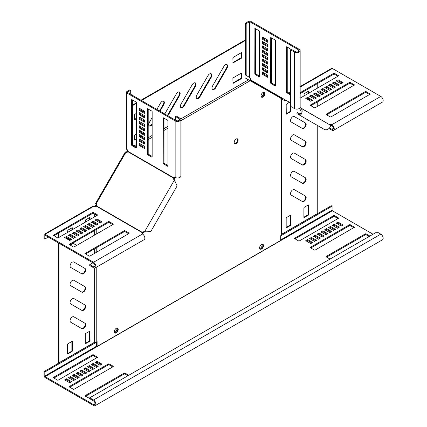 <?xml version="1.0" encoding="UTF-8"?>
<svg xmlns="http://www.w3.org/2000/svg" width="427" height="427" viewBox="0 0 427 427"><rect width="100%" height="100%" fill="white"/><g stroke="black" fill="none" stroke-linecap="round" stroke-linejoin="round"><path stroke-width="0.64" d="M72.28 316.967A3.133 1.809 120 0 0 70.236 319.727A3.133 1.809 120 0 0 70.717 322.236L81.904 328.694A3.133 1.809 120 0 0 85.037 326.89A3.133 1.809 120 0 0 85.037 323.271L73.85 316.813A3.133 1.809 120 0 0 72.28 316.967M72.28 280.438A3.133 1.809 120 0 0 70.236 283.197A3.133 1.809 120 0 0 70.717 285.706L81.904 292.164A3.133 1.809 120 0 0 85.037 290.355A3.133 1.809 120 0 0 85.037 286.736L73.85 280.277A3.133 1.809 120 0 0 72.28 280.438M72.28 262.167A3.133 1.809 120 0 0 70.236 264.927A3.133 1.809 120 0 0 70.717 267.441L81.904 273.899A3.133 1.809 120 0 0 85.037 272.09A3.133 1.809 120 0 0 85.037 268.471L73.85 262.013A3.133 1.809 120 0 0 72.28 262.167M76.732 245.408L73.85 243.748A3.133 1.809 120 0 0 72.28 243.902A3.133 1.809 120 0 0 70.765 245.472M72.28 298.703A3.133 1.809 120 0 0 70.236 301.462A3.133 1.809 120 0 0 70.717 303.971L81.904 310.429A3.133 1.809 120 0 0 85.037 308.62A3.133 1.809 120 0 0 85.037 305.006L73.85 298.548A3.133 1.809 120 0 0 72.28 298.703M292.773 189.802A3.133 1.809 120 0 0 290.728 192.561A3.133 1.809 120 0 0 291.209 195.07L302.396 201.528A3.133 1.809 120 0 0 305.524 199.719A3.133 1.809 120 0 0 305.524 196.1L294.342 189.641A3.133 1.809 120 0 0 292.773 189.802M292.773 171.531A3.133 1.809 120 0 0 290.728 174.291A3.133 1.809 120 0 0 291.209 176.805L302.396 183.263A3.133 1.809 120 0 0 305.524 181.454A3.133 1.809 120 0 0 305.524 177.835L294.342 171.376A3.133 1.809 120 0 0 292.773 171.531M292.773 135.001A3.133 1.809 120 0 0 290.728 137.761A3.133 1.809 120 0 0 291.209 140.269L302.396 146.728A3.133 1.809 120 0 0 305.524 144.918A3.133 1.809 120 0 0 305.524 141.305L294.342 134.847A3.133 1.809 120 0 0 292.773 135.001M292.773 116.731A3.133 1.809 120 0 0 290.728 119.491A3.133 1.809 120 0 0 291.209 122.005L302.396 128.463A3.133 1.809 120 0 0 305.524 126.654A3.133 1.809 120 0 0 305.524 123.035L294.342 116.576A3.133 1.809 120 0 0 292.773 116.731M292.773 153.266A3.133 1.809 120 0 0 290.728 156.026A3.133 1.809 120 0 0 291.209 158.534L302.396 164.993A3.133 1.809 120 0 0 305.524 163.183A3.133 1.809 120 0 0 305.524 159.57L294.342 153.112A3.133 1.809 120 0 0 292.773 153.266M225.408 64.792A3.133 1.809 120 0 0 223.844 66.447L212.657 85.822A3.133 1.809 120 0 0 212.657 89.435A3.133 1.809 120 0 0 215.79 87.631L226.977 68.256A3.133 1.809 120 0 0 226.977 64.637A3.133 1.809 120 0 0 225.408 64.792M209.588 73.924A3.133 1.809 120 0 0 208.024 75.579L196.836 94.954A3.133 1.809 120 0 0 196.836 98.568A3.133 1.809 120 0 0 199.969 96.764L211.157 77.388A3.133 1.809 120 0 0 211.157 73.77A3.133 1.809 120 0 0 209.588 73.924M193.773 83.057A3.133 1.809 120 0 0 192.203 84.711L181.016 104.087A3.133 1.809 120 0 0 181.016 107.705A3.133 1.809 120 0 0 184.149 105.896L195.336 86.521A3.133 1.809 120 0 0 195.336 82.902A3.133 1.809 120 0 0 193.773 83.057M159.981 111.228L163.696 104.786A3.133 1.809 120 0 0 163.696 101.172A3.133 1.809 120 0 0 162.132 101.327A3.133 1.809 120 0 0 160.568 102.976L156.848 109.419M167.822 115.76A3.133 1.809 120 0 0 168.329 115.028L179.516 95.653A3.133 1.809 120 0 0 179.516 92.035A3.133 1.809 120 0 0 177.952 92.195A3.133 1.809 120 0 0 176.383 93.844L165.201 113.219A3.133 1.809 120 0 0 164.822 114.025M261.57 244.457A2.775 1.601 -60 0 1 262.957 244.319A2.775 1.601 -60 0 1 263.379 246.544A2.775 1.601 -60 0 1 261.57 248.989A2.775 1.601 -60 0 1 260.182 249.122A2.775 1.601 -60 0 1 259.755 246.902A2.775 1.601 -60 0 1 261.57 244.457M262.701 244.217A2.775 1.601 -60 0 1 262.835 246.486A2.775 1.601 -60 0 1 261.094 248.711A2.775 1.601 -60 0 1 259.963 248.952M262.989 92.526A2.775 1.601 -60 0 1 264.377 92.387A2.775 1.601 -60 0 1 264.799 94.613A2.775 1.601 -60 0 1 262.989 97.057A2.775 1.601 -60 0 1 261.602 97.196A2.775 1.601 -60 0 1 261.175 94.97A2.775 1.601 -60 0 1 262.989 92.526M264.116 92.285A2.775 1.601 -60 0 1 264.254 94.554A2.775 1.601 -60 0 1 262.514 96.78A2.775 1.601 -60 0 1 261.383 97.02A2.775 1.601 120 0 0 263.902 95.317A2.775 1.601 120 0 0 264.116 92.285M236.142 139.026A2.775 1.601 -60 0 1 237.529 138.887A2.775 1.601 -60 0 1 237.956 141.113A2.775 1.601 -60 0 1 236.142 143.557A2.775 1.601 -60 0 1 234.754 143.691A2.775 1.601 -60 0 1 234.327 141.47A2.775 1.601 -60 0 1 236.142 139.026M237.273 138.786A2.775 1.601 -60 0 1 237.407 141.054A2.775 1.601 -60 0 1 235.667 143.28A2.775 1.601 -60 0 1 234.54 143.52M116.256 332.884A2.775 1.601 120 0 0 118.065 330.439A2.775 1.601 120 0 0 117.644 328.214A2.775 1.601 120 0 0 116.256 328.352A2.775 1.601 120 0 0 114.441 330.797A2.775 1.601 120 0 0 114.868 333.023A2.775 1.601 120 0 0 116.256 332.884M114.649 332.846A2.775 1.601 120 0 0 115.781 332.612A2.775 1.601 120 0 0 117.521 330.381A2.775 1.601 120 0 0 117.382 328.112M126.451 152.396L126.696 151.975L127.161 152.268M96.699 205.024L96.23 205.665L95.579 206.011L95.579 205.627L96.214 204.773L96.689 205.045M180.733 118.968L248.551 79.812L281.596 98.642L281.596 235.16L280.71 235.672L280.71 240.422L97.116 346.42L97.116 341.669L96.23 342.182L96.23 267.329M96.23 252.421L96.23 247.852M96.23 234.151L96.23 229.587M96.23 225.098L96.23 223.823M96.23 220.716L96.23 220.268M96.23 215.886L96.23 215.053M96.23 206.23L96.23 205.665M250.35 80.602L180.877 120.708M167.966 128.164L164.011 130.448M152.151 137.297L148.196 139.581M144.31 141.823L143.2 142.463M140.515 144.011L140.125 144.235M136.33 146.429L135.61 146.845M127.967 151.259L127.171 152.247M127.545 150.261L127.476 151.542M134.025 145.933L136.33 144.604M141.62 141.545L142.73 140.91M148.196 137.75L152.151 135.471M164.011 128.618L167.966 126.339M127.214 149.541L126.696 151.975M127.235 150.283L127.572 150.085M127.118 150.998L127.454 150.806M97.116 346.42L96.641 346.148L96.641 341.942M96.459 204.346L96.214 204.773M248.247 79.684L244.911 77.757L244.911 40.746L141.406 100.505M136.33 103.435L132.375 105.72M136.33 113.299L134.494 114.724L134.494 119.549L134.809 119.731L136.33 118.855M142.196 109.915L141.086 110.55M143.355 111.858L143.355 110.582M142.1 115.52L143.173 114.863M136.33 133.758L134.494 135.183L134.494 140.008L134.809 140.189L136.33 139.309M140.931 131.1L140.125 131.564M143.355 133.779L143.355 132.503M140.835 136.709L141.94 136.069M241.746 73.263L241.431 73.076L233.206 77.826L232.891 78.376L232.982 83.404L241.431 78.632L241.746 78.082L241.746 73.263L241.431 73.076M241.746 52.804L241.431 52.617L233.206 57.367L232.891 57.917L232.982 62.945L241.431 58.173L241.746 57.624L241.746 52.804L241.431 52.617M152.151 117.558L149.381 122.352A3.133 1.809 120 0 0 149.381 125.97A3.133 1.809 120 0 0 152.151 124.711M244.911 40.746L244.436 40.474L140.931 100.233M136.33 102.886L132.375 105.17M134.494 119.363L136.33 118.306M141.625 115.247L142.703 114.591M142.88 111.586L142.88 110.305M134.494 139.821L136.33 138.764M140.36 136.437L141.465 135.797M142.88 133.507L142.88 132.226M232.891 83.014L240.956 78.355L241.276 77.81L241.276 73.166M232.891 62.555L240.956 57.896L241.276 57.351L241.276 52.708M212.438 89.27A3.133 1.809 120 0 0 215.315 87.354L226.502 67.978A3.133 1.809 120 0 0 226.721 64.53M196.617 98.402A3.133 1.809 120 0 0 199.494 96.486L210.682 77.111A3.133 1.809 120 0 0 210.901 73.663M180.797 107.535A3.133 1.809 120 0 0 183.674 105.618L194.861 86.249A3.133 1.809 120 0 0 195.08 82.801M149.162 125.8A3.133 1.809 120 0 0 152.039 123.889L152.151 123.697M159.506 110.956L163.226 104.514A3.133 1.809 120 0 0 163.445 101.066M167.352 115.487A3.133 1.809 120 0 0 167.859 114.756L179.041 95.381A3.133 1.809 120 0 0 179.26 91.933M58.52 242.968L58.52 362.491L58.995 362.763L94.645 342.182L96.23 342.182M95.579 206.011L95.157 206.358M94.645 342.182L94.645 268.071M94.645 253.334L94.645 248.765M94.645 235.063L94.645 230.5M94.645 224.186L94.645 222.91M94.645 216.799L94.645 214.14M95.018 206.471L95.018 206.086L94.367 206.438M95.579 205.627L95.018 206.086M58.52 237.658L58.52 233.089M87.204 228.658L88.309 228.018M89.59 225.653L89.59 224.372M89.59 219.718L89.59 217.599M85.256 343.404L89.275 341.082L89.59 340.532L89.59 331.219M67.535 353.631L71.555 351.309L71.869 350.764L71.869 341.445M68.219 239.616L69.329 238.981M71.837 237.327L71.869 236.062M71.869 229.95L71.869 227.831M81.434 328.422A3.133 1.809 120 0 0 84.562 326.612A3.133 1.809 120 0 0 84.562 322.999L85.037 323.271L84.562 322.999M81.434 291.892A3.133 1.809 120 0 0 84.562 290.077A3.133 1.809 120 0 0 84.562 286.464L85.037 286.736L84.562 286.464M81.434 273.627A3.133 1.809 120 0 0 84.562 271.812A3.133 1.809 120 0 0 84.562 268.199L85.037 268.471L84.562 268.199M81.434 310.157A3.133 1.809 120 0 0 84.562 308.342A3.133 1.809 120 0 0 84.562 304.729L85.037 305.006L84.562 304.729M58.995 362.763L58.995 243.241M58.995 237.38L58.995 232.816M90.065 219.446L90.065 217.69L89.75 217.508L85.571 219.921L85.256 222.221M90.065 225.926L90.065 224.65M87.679 228.931L88.784 228.296M85.256 226.604L85.256 227.532M89.75 341.354L90.065 340.81L89.969 331.106L85.571 333.54L85.256 334.085L85.347 343.788L89.75 341.354L89.275 341.082M72.03 351.586L72.344 351.037L72.254 341.333L67.856 343.767L67.535 344.317L67.631 354.02L72.03 351.586L71.555 351.309M72.344 229.673L72.254 227.714L67.856 230.148L67.535 232.448M72.312 237.599L72.344 236.339M68.694 239.894L69.804 239.253M67.535 237.946L67.535 239.221M281.596 98.642L280.806 98.359M285.748 100.697L285.193 101.018L281.596 98.888M317.25 125.341L317.25 213.665L281.596 234.247M317.25 106.547L317.25 101.984M317.25 96.267L317.25 94.986M317.25 88.282L317.25 83.713M284.718 100.74L285.273 100.425M308.39 215.123L308.705 214.578L308.705 205.077L308.39 204.896L304.211 207.308L303.896 207.853L303.896 217.354L304.211 217.535L308.39 215.123L307.915 214.85L308.23 214.301L308.23 204.987M290.67 225.355L290.99 224.805L290.99 215.309L290.67 215.123L286.496 217.535L286.181 218.085L286.181 227.58L286.496 227.767L290.67 225.355L290.195 225.082L290.515 224.533L290.515 215.213M288.908 102.523L286.181 104.466L286.271 114.169L290.67 111.735L290.99 111.185L290.99 106.569M308.705 93.214L308.705 91.458L308.39 91.277L304.211 93.689L303.896 95.99M308.705 100.105L308.705 98.824M303.896 217.172L307.915 214.85M286.181 227.399L290.195 225.082M286.181 113.779L290.195 111.463L290.515 110.913L290.515 103.451M308.23 99.827L308.23 98.552M308.23 93.486L308.23 91.367M301.921 201.256A3.133 1.809 120 0 0 305.054 199.441A3.133 1.809 120 0 0 305.049 195.828L305.524 196.1M301.921 182.991A3.133 1.809 120 0 0 305.054 181.176A3.133 1.809 120 0 0 305.049 177.563L305.524 177.835M301.921 146.456A3.133 1.809 120 0 0 305.054 144.641A3.133 1.809 120 0 0 305.049 141.027L305.524 141.305M301.921 128.191A3.133 1.809 120 0 0 305.054 126.376A3.133 1.809 120 0 0 305.049 122.762L305.524 123.035M301.921 164.721A3.133 1.809 120 0 0 305.054 162.911A3.133 1.809 120 0 0 305.049 159.292L305.524 159.57M261.121 96.566A2.775 1.601 120 0 0 263.107 94.863A2.775 1.601 120 0 0 263.587 92.285M246.176 23.634L245.386 23.175L245.386 74.96L246.176 75.419L246.176 23.634L249.341 21.809L249.976 21.809L298.382 49.756A2.236 1.292 180 0 1 299.039 50.669A2.236 1.292 180 0 1 297.656 51.859A2.236 1.292 180 0 1 295.217 51.582L291.422 49.388L290.632 49.847L290.632 106.36L294.427 108.554A3.357 1.938 0 0 0 298.083 108.976A3.357 1.938 0 0 0 300.154 107.182L300.154 50.669A3.357 1.938 180 0 1 298.083 52.457A3.357 1.938 180 0 1 294.427 52.035L290.632 49.847M250.521 80.81A0.448 0.363 120 0 1 251.028 80.655L251.684 81.029L251.22 80.233A1.788 1.035 -120 0 0 249.976 78.322L249.341 77.244L248.551 76.785M259.242 76.844L259.563 76.663L259.563 31.358L259.242 30.813L254.908 28.417L254.818 73.919L255.132 74.469L259.242 76.844L259.563 76.663M291.187 49.521L286.768 46.703L286.453 46.885L286.453 92.189L286.768 92.734L290.632 94.965M275.063 85.976L275.378 85.795L275.378 40.496L275.063 39.946L270.729 37.549L270.633 83.057L270.953 83.601L275.063 85.976L275.378 85.795M262.568 72.184L262.568 74.378L267.628 77.303L267.628 75.109L262.568 72.184M262.568 67.802L262.568 69.996L267.628 72.916L267.628 70.722L262.568 67.802M262.568 63.42L262.568 65.609L267.628 68.533L267.628 66.34L262.568 63.42M262.568 59.033L262.568 61.226L267.628 64.146L267.628 61.958L262.568 59.033M262.568 54.651L262.568 56.844L267.628 59.764L267.628 57.57L262.568 54.651M262.568 50.263L262.568 52.457L267.628 55.382L267.628 53.188L262.568 50.263M262.568 45.881L262.568 48.075L267.628 50.994L267.628 48.806L262.568 45.881M262.568 41.499L262.568 43.687L267.628 46.612L267.628 44.419L262.568 41.499M262.568 39.305L267.628 42.23L267.628 40.037L262.568 37.112L262.568 39.305L263.358 38.852L267.628 41.318M245.386 23.175L248.551 21.35A1.564 0.902 180 0 1 250.766 21.35L299.172 49.297A3.357 1.938 180 0 1 300.154 50.669M255.608 28.71L255.608 73.465L255.922 74.015L259.563 76.113M287.243 46.975L287.243 91.73L287.563 92.28L290.632 94.052M271.428 37.843L271.428 82.598L271.743 83.148L275.378 85.245M263.358 72.643L263.358 73.919L267.628 76.385M263.358 68.256L263.358 69.537L267.628 72.003M263.358 63.874L263.358 65.155L267.628 67.621M263.358 59.492L263.358 60.767L267.628 63.233M263.358 55.104L263.358 56.385L267.628 58.851M263.358 50.722L263.358 52.003L267.628 54.469M263.358 46.34L263.358 47.616L267.628 50.082M263.358 41.953L263.358 43.234L267.628 45.7M263.358 37.571L263.358 38.852M249.341 21.809L249.341 77.244L246.176 75.419M263.358 43.234L262.568 43.687M263.358 47.616L262.568 48.075M263.358 52.003L262.568 52.457M263.358 56.385L262.568 56.844M263.358 60.767L262.568 61.226M263.358 65.155L262.568 65.609M263.358 69.537L262.568 69.996M263.358 73.919L262.568 74.378M296.92 113.603L297.475 112.637L299.722 113.934L299.167 114.9L296.92 113.603M300.053 107.663L300.133 107.711C304.093 109.76 301.329 116.39 299.167 114.9L323.981 129.232C327.733 131.633 332.094 125.922 329.724 124.796L300.133 107.711L299.573 108.682C301.665 111.607 301.713 113.358 299.722 113.934M249.79 80.255A1.564 1.281 120 0 1 251.012 79.539M280.358 98.103A0.448 0.363 120 0 1 280.897 97.895L251.028 80.655L251.22 80.319M299.263 108.501L299.573 108.682M282.866 99.037L251.54 80.949L282.887 99.048M329.601 127.951L331.848 129.248A2.236 1.292 -120 0 0 332.964 129.354A2.236 1.292 -120 0 0 333.306 127.561A2.236 1.292 -120 0 0 331.848 125.591A1.788 1.035 0 0 0 330.183 125.314M338.013 76.289L334.378 74.191L333.743 74.191L300.154 93.582M369.654 94.559L366.014 92.456L365.384 92.456L326.628 114.831M353.834 85.427L350.199 83.324L349.564 83.324L310.808 105.699M311.913 100.676L307.643 98.21L306.533 98.85M315.708 98.482L311.438 96.016L310.333 96.657M319.508 96.294L315.238 93.828L314.128 94.468M323.303 94.1L319.033 91.634L317.923 92.275M327.098 91.906L322.828 89.44L321.723 90.081M330.898 89.718L326.628 87.252L325.518 87.893M334.693 87.524L330.423 85.058L329.313 85.699M338.488 85.331L334.218 82.865L333.113 83.505M342.289 83.142L338.013 80.676L336.908 81.317M300.154 86.553L331.603 68.395A1.564 0.902 60 0 1 332.382 68.475L380.793 96.422A3.357 1.938 60 0 1 382.982 99.379A3.357 1.938 60 0 1 382.469 102.069L333.524 130.326A3.357 1.938 -120 0 0 334.037 127.636A3.357 1.938 -120 0 0 331.848 124.679A1.788 1.035 0 0 0 329.569 124.556L329.569 124.705M300.154 98.151L338.622 75.835L334.378 73.279L333.743 73.279L300.154 92.67M326.153 114.559L330.263 116.934L330.898 116.934L370.257 94.1L366.014 91.543L365.384 91.543L326.153 114.196L326.153 114.559L326.153 114.196M310.333 105.426L314.443 107.801L315.078 107.801L354.442 84.968L350.199 82.411L349.564 82.411L310.333 105.063L310.333 105.426L310.333 105.063M312.703 100.222L307.643 97.297L305.743 98.391L310.808 101.316L312.703 100.222M316.503 98.029L311.438 95.104L309.543 96.203L314.603 99.123L316.503 98.029M320.298 95.835L315.238 92.915L313.338 94.009L318.398 96.934L320.298 95.835M324.093 93.646L319.033 90.721L317.133 91.816L322.198 94.741L324.093 93.646M327.893 91.453L322.828 88.528L320.933 89.627L325.993 92.547L327.893 91.453M331.688 89.259L326.628 86.339L324.728 87.434L329.788 90.359L331.688 89.259M335.483 87.071L330.423 84.146L328.523 85.24L333.588 88.165L335.483 87.071M339.284 84.877L334.218 81.952L332.318 83.051L337.383 85.971L339.284 84.877M338.013 79.764L336.118 80.858L341.178 83.783L343.078 82.683L338.013 79.764L338.013 80.676M329.052 128.548L331.848 130.16A3.357 1.938 -120 0 0 333.524 130.326M330.306 125.751L331.042 125.325M334.218 81.952L334.218 82.865M330.423 84.146L330.423 85.058M326.628 86.339L326.628 87.252M322.828 88.528L322.828 89.44M319.033 90.721L319.033 91.634M315.238 92.915L315.238 93.828M311.438 95.104L311.438 96.016M307.643 97.297L307.643 98.21M300.096 107.54L329.345 124.577M142.138 233.734A1.788 1.035 180 0 1 142.266 233.612L143.045 232.784A1.788 1.462 120 0 1 144.267 232.08L150.843 231.445L177.114 185.948L174.376 179.932A1.788 1.462 -60 0 1 174.371 178.529L173.816 178.203A1.788 1.462 -60 0 0 173.816 179.612L175.401 182.201M48.288 237.06L44.808 239.072L44.808 235.416L45.123 235.234L93.529 263.181A2.236 1.292 60 0 1 94.991 265.151A2.236 1.292 60 0 1 94.65 266.944A2.236 1.292 60 0 1 93.529 266.838L89.734 264.644L92.899 262.818M53.919 235.747L92.675 213.372L93.31 213.372L96.95 215.47M85.56 254.012L124.316 231.637L124.951 231.637L128.586 233.734M69.74 244.879L108.495 222.504L109.131 222.504L112.765 224.602M95.84 220.492L96.95 219.852L101.22 222.318M92.045 222.686L93.15 222.045L97.42 224.511M88.25 224.88L89.355 224.239L93.625 226.705M84.45 227.068L85.56 226.427L89.83 228.899M80.655 229.262L81.76 228.621L86.035 231.087M76.86 231.455L77.965 230.815L82.235 233.281M73.06 233.644L74.17 233.009L78.44 235.474M69.265 235.837L70.37 235.197L74.645 237.663M65.47 238.031L66.575 237.391L70.845 239.857M44.808 239.072L44.018 238.613L44.018 234.962A1.564 0.902 60 0 1 44.339 234.242A1.564 0.902 60 0 1 45.123 234.322L93.529 262.269A3.357 1.938 60 0 1 95.723 265.226A3.357 1.938 60 0 1 95.21 267.916A3.357 1.938 60 0 1 93.529 267.75L89.734 265.557L89.734 264.644M95.21 267.916L144.155 239.659A3.357 1.938 -120 0 0 144.668 236.969A3.357 1.938 -120 0 0 142.474 234.012A1.788 1.035 180 0 1 141.951 233.281A1.788 1.035 180 0 1 142.266 232.699L142.266 233.612M95.728 203.78L96.054 203.967A1.788 1.462 120 0 1 96.566 205.947L96.342 206.188A1.788 1.035 180 0 1 94.068 206.065L92.819 206.257L44.339 234.242M93.31 212.454L97.42 214.829L97.42 215.197L58.189 237.844L57.56 237.844L53.316 235.288L92.675 212.454L93.31 212.454L93.31 213.372M124.951 230.724L129.061 233.099L129.061 233.462L89.83 256.115L89.195 256.115L84.952 253.558L124.316 230.724L124.951 230.724L124.951 231.637M109.131 221.592L113.24 223.962L113.24 224.33L74.01 246.982L73.38 246.982L69.131 244.42L108.495 221.592L109.131 221.592L109.131 222.504M100.11 222.958L95.05 220.038L96.95 218.939L102.01 221.864L100.11 222.958M96.315 225.152L91.255 222.227L93.15 221.133L98.215 224.058L96.315 225.152M92.52 227.345L87.455 224.421L89.355 223.326L94.415 226.246L92.52 227.345M88.72 229.534L83.66 226.614L85.56 225.515L90.62 228.44L88.72 229.534M84.925 231.728L79.865 228.803L81.76 227.708L86.825 230.633L84.925 231.728M81.13 233.921L76.065 230.996L77.965 229.902L83.025 232.822L81.13 233.921M77.33 236.11L72.27 233.19L74.17 232.091L79.23 235.015L77.33 236.11M73.535 238.303L68.475 235.378L70.37 234.284L75.435 237.209L73.535 238.303M64.674 237.572L66.575 236.478L71.64 239.398L69.74 240.497L64.674 237.572M66.575 236.478L66.575 237.391M70.37 234.284L70.37 235.197M74.17 232.091L74.17 233.009M77.965 229.902L77.965 230.815M81.76 227.708L81.76 228.621M85.56 225.515L85.56 226.427M89.355 223.326L89.355 224.239M93.15 221.133L93.15 222.045M96.95 218.939L96.95 219.852M96.342 206.188L142.266 232.699L142.49 232.459A1.788 1.462 120 0 1 143.707 231.76L145.159 232M174.75 180.749L174.189 180.424L144.598 231.674L146.744 231.834M95.483 203.636L125.346 151.905L125.922 152.236A1.788 1.462 -60 0 0 127.892 151.692L127.988 151.382A1.788 1.035 -120 0 0 126.744 149.471L126.285 148.292L126.285 92.312A1.564 0.902 -0 0 0 126.744 92.953L175.15 120.9A3.357 1.938 -0 0 0 178.806 121.321A3.357 1.938 -0 0 0 180.877 119.533A3.357 1.938 -0 0 0 179.895 118.162L176.1 115.968L175.31 116.427L175.31 120.078M96.054 203.967L125.922 152.236M96.566 205.947L143.045 232.784M174.744 177.258A1.788 1.035 -120 0 0 174.696 177.435L174.371 178.529M130.699 94.324L130.699 90.305L127.534 92.131L127.534 92.499L175.94 120.446A2.236 1.292 -0 0 0 178.379 120.724A2.236 1.292 -0 0 0 179.762 119.533A2.236 1.292 -0 0 0 179.105 118.621L175.31 116.427M132.375 99.859L132.375 144.614L132.69 145.159L136.33 147.262M164.011 118.124L164.011 162.879L164.331 163.424L167.966 165.527M148.196 108.992L148.196 153.747L148.511 154.291L152.151 156.394M140.125 143.792L140.125 145.068L144.395 147.534M140.125 139.405L140.125 140.686L144.395 143.152M140.125 135.023L140.125 136.298L144.395 138.764M140.125 130.635L140.125 131.916L144.395 134.382M140.125 126.253L140.125 127.534L144.395 130M140.125 121.871L140.125 123.147L144.395 125.613M140.125 117.484L140.125 118.765L144.395 121.231M140.125 113.102L140.125 114.383L144.395 116.849M140.125 108.72L140.125 109.995L144.395 112.461M180.877 119.533L180.877 176.047A3.357 1.938 180 0 1 178.806 177.84A3.357 1.938 180 0 1 175.15 177.418A1.788 1.035 -120 0 0 174.253 177.328A1.788 1.035 -120 0 0 173.906 177.894L174.696 177.435M131.9 145.618L136.01 147.993L136.33 147.806L136.33 102.507L136.01 101.957L131.676 99.56L131.585 145.068L131.9 145.618L132.69 145.159M163.536 163.883L167.651 166.258L167.966 166.076L167.966 120.772L167.651 120.227L163.317 117.831L163.221 163.333L163.536 163.883L164.331 163.424M147.721 154.75L151.831 157.125L152.151 156.944L152.151 111.639L151.831 111.095L147.496 108.698L147.4 154.2L147.721 154.75L148.511 154.291M144.395 146.258L139.335 143.333L139.335 145.527L144.395 148.447L144.395 146.258M144.395 141.871L139.335 138.951L139.335 141.14L144.395 144.064L144.395 141.871M144.395 137.489L139.335 134.564L139.335 136.757L144.395 139.682L144.395 137.489M144.395 133.101L139.335 130.182L139.335 132.375L144.395 135.295L144.395 133.101M144.395 128.719L139.335 125.8L139.335 127.988L144.395 130.913L144.395 128.719M144.395 124.337L139.335 121.412L139.335 123.606L144.395 126.525L144.395 124.337M144.395 119.95L139.335 117.03L139.335 119.224L144.395 122.143L144.395 119.95M144.395 115.568L139.335 112.643L139.335 114.836L144.395 117.761L144.395 115.568M139.335 108.261L139.335 110.454L144.395 113.374L144.395 111.185L139.335 108.261M130.699 90.305L129.904 89.846L126.744 91.677A1.564 0.902 -0 0 0 126.285 92.312M139.335 110.454L140.125 109.995M139.335 114.836L140.125 114.383M139.335 119.224L140.125 118.765M139.335 123.606L140.125 123.147M139.335 127.988L140.125 127.534M139.335 132.375L140.125 131.916M139.335 136.757L140.125 136.298M139.335 141.14L140.125 140.686M139.335 145.527L140.125 145.068M127.988 151.382L173.906 177.894L173.816 178.203L127.892 151.692M115.802 332.596A2.775 1.601 -60 0 1 114.607 332.793M116.907 328.107A2.775 1.601 -60 0 1 115.034 332.126A2.775 1.601 -60 0 1 114.383 332.371M259.707 248.509A2.775 1.601 120 0 0 260.256 248.284A2.775 1.601 120 0 0 262.119 244.233M94.965 342.182L44.008 371.602L44.008 375.616A1.564 0.902 -120 0 0 45.118 377.537L93.524 405.485A3.357 1.938 -120 0 0 95.2 405.65L382.48 239.793A3.357 1.938 -120 0 0 382.992 237.102A3.357 1.938 -120 0 0 380.799 234.145L377.004 231.952L89.723 397.809L89.723 398.727L93.524 400.916A2.236 1.292 -120 0 1 94.986 402.891A2.236 1.292 -120 0 1 94.639 404.684A2.236 1.292 -120 0 1 93.524 404.572L95.104 403.659M280.71 235.853L332.078 206.198L332.078 210.217L332.393 210.767L373.049 234.236M309.548 238.496L314.614 241.415L316.508 240.321L311.448 237.396L309.548 238.496M313.349 236.302L318.409 239.221L320.309 238.127L315.243 235.208L313.349 236.302M317.144 234.108L322.204 237.033L324.104 235.934L319.044 233.014L317.144 234.108M320.939 231.92L326.004 234.839L327.899 233.745L322.839 230.82L320.939 231.92M310.338 247.35L310.338 247.719L314.453 250.094L315.089 250.094L354.447 227.26L350.204 224.703L349.574 224.703L310.338 247.35L310.338 247.719M332.329 225.344L337.394 228.264L339.289 227.169L334.229 224.244L332.329 225.344M328.534 227.532L333.594 230.457L335.494 229.358L330.434 226.438L328.534 227.532M324.739 229.726L329.799 232.646L331.699 231.551L326.634 228.632L324.739 229.726M305.753 240.684L310.813 243.609L312.713 242.509L307.653 239.59L305.753 240.684M338.499 218.309L338.499 217.941L334.384 215.571L333.754 215.571L294.39 238.399L298.633 240.961L299.268 240.961L338.499 218.309L338.499 217.941M369.883 236.062L366.024 233.836L365.389 233.836L326.159 256.483L326.159 256.851L330.018 259.077M336.124 223.15L341.189 226.07L343.089 224.976L338.024 222.056L336.124 223.15M96.641 342.128L44.798 372.056L44.798 376.075L45.118 376.625L93.524 404.572M93.145 363.436L98.205 366.355L96.305 367.455L91.245 364.53L93.145 363.436L93.145 364.348L97.415 366.814M89.344 365.624L94.41 368.549L92.51 369.643L87.45 366.724L89.344 365.624L89.344 366.542L93.62 369.008M85.549 367.818L90.609 370.743L88.715 371.837L83.649 368.912L85.549 367.818L85.549 368.731L89.819 371.196M81.754 370.012L86.814 372.931L84.914 374.031L79.854 371.106L81.754 370.012L81.754 370.924L86.024 373.39M108.485 363.889L109.12 363.889L113.235 366.265L113.235 366.633L73.999 389.28L73.369 389.28L69.254 386.905L69.254 386.542L108.485 363.889L108.485 364.802L109.12 364.802L112.76 366.905M70.364 376.587L75.424 379.507L73.524 380.606L68.464 377.681L70.364 376.587L70.364 377.5L74.634 379.966M74.159 374.394L79.219 377.319L77.324 378.413L72.259 375.493L74.159 374.394L74.159 375.306L78.429 377.772M77.954 372.2L83.019 375.125L81.119 376.219L76.059 373.299L77.954 372.2L77.954 373.118L82.23 375.584M96.94 361.242L102 364.167L100.105 365.261L95.04 362.336L96.94 361.242L96.94 362.155L101.21 364.621M58.184 380.147L57.549 380.147L53.434 377.772L53.434 377.409L92.67 354.757L93.299 354.757L97.543 357.314L58.184 380.147M89.723 398.455L85.074 396.042L85.074 395.674L124.305 373.027L124.94 373.027L128.799 375.253M66.564 378.781L71.629 381.701L69.729 382.795L64.669 379.875L66.564 378.781L66.564 379.694L70.839 382.16M261.073 248.727A2.775 1.601 120 0 0 262.813 246.448A2.775 1.601 120 0 0 262.61 244.201M281.596 234.428L331.288 205.739L332.078 206.198M315.718 240.775L311.448 238.309L310.338 238.949M319.513 238.586L315.243 236.12L314.139 236.755M323.314 236.393L319.044 233.927L317.934 234.567M327.109 234.199L322.839 231.733L321.728 232.373M353.844 227.714L350.204 225.616L349.574 225.616L310.813 247.991M338.499 227.623L334.229 225.157L333.119 225.798M334.704 229.817L330.434 227.351L329.324 227.991M330.904 232.01L326.634 229.545L325.529 230.18M311.923 242.968L307.653 240.502L306.543 241.143M338.024 218.581L334.384 216.484L333.754 216.484L294.998 238.858M369.093 236.521L366.024 234.749L365.389 234.749L326.634 257.123M342.294 225.435L338.024 222.969L336.919 223.604M92.035 364.989L93.145 364.348M88.24 367.177L89.344 366.542M84.445 369.371L85.549 368.731M80.644 371.565L81.754 370.924M69.729 387.182L108.485 364.802M69.254 378.141L70.364 377.5M73.054 375.947L74.159 375.306M76.849 373.753L77.954 373.118M95.829 362.795L96.94 362.155M53.909 378.05L92.67 355.67L93.299 355.67L96.94 357.773M85.549 396.315L124.305 373.94L124.94 373.94L128.009 375.712M65.459 380.329L66.564 379.694M95.2 405.65A3.357 1.938 -120 0 0 95.712 402.96A3.357 1.938 -120 0 0 93.524 400.003L89.723 397.809M338.024 222.969L338.024 222.056M307.653 240.502L307.653 239.59M326.634 229.545L326.634 228.632M330.434 227.351L330.434 226.438M334.229 225.157L334.229 224.244M322.839 231.733L322.839 230.82M319.044 233.927L319.044 233.014M315.243 236.12L315.243 235.208M311.448 238.309L311.448 237.396M44.008 371.602L44.798 372.056M179.041 95.381L179.516 95.653M167.859 114.756L168.329 115.028M163.226 104.514L163.696 104.786M194.861 86.249L195.336 86.521M183.674 105.618L184.149 105.896M210.682 77.111L211.157 77.388M199.494 96.486L199.969 96.764M226.502 67.978L226.977 68.256M215.315 87.354L215.79 87.631M241.276 57.351L241.746 57.624M240.956 57.896L241.431 58.173M232.891 62.737L233.206 62.924M241.276 77.81L241.746 78.082M240.956 78.355L241.431 78.632M232.891 83.196L233.206 83.382M134.494 140.008L134.809 140.189M134.494 119.549L134.809 119.731M142.559 114.708L143.034 114.98M308.39 91.277L308.705 91.458M290.515 110.913L290.99 111.185M290.195 111.463L290.67 111.735M286.181 113.966L286.496 114.148M290.515 224.533L290.99 224.805M286.181 227.58L286.496 227.767M290.67 215.123L290.99 215.309M308.23 214.301L308.705 214.578M303.896 217.354L304.211 217.535M308.39 204.896L308.705 205.077M72.03 227.74L72.344 227.922M71.869 237.145L72.344 237.417M71.869 350.764L72.344 351.037M67.535 353.812L67.856 353.999M72.03 341.354L72.344 341.541M89.59 340.532L90.065 340.81M85.256 343.586L85.571 343.767M89.75 331.128L90.065 331.309M89.75 217.508L90.065 217.69M251.22 80.233L290.632 102.987M298.382 51.582L298.382 49.756M249.976 78.322L249.976 21.809M294.427 108.554L294.427 52.035M271.743 83.148L270.953 83.601M271.428 82.598L270.633 83.057M270.953 37.571L270.633 37.752M287.563 92.28L286.768 92.734M287.243 91.73L286.453 92.189M286.768 46.703L286.453 46.885M255.922 74.015L255.132 74.469M255.608 73.465L254.818 73.919M255.132 28.438L254.818 28.62M323.981 129.232L299.167 114.9M331.848 125.591L331.848 124.679L380.793 96.422M289.357 93.316L290.632 92.579M300.154 87.081L332.382 68.475M331.848 129.248L333.428 128.33M349.564 82.411L349.564 83.324M350.199 82.411L350.199 83.324M354.309 84.786L354.309 85.149M365.384 91.543L365.384 92.456M366.014 91.543L366.014 92.456M370.129 93.919L370.129 94.282M333.743 73.279L333.743 74.191M334.378 73.279L334.378 74.191M338.488 75.654L338.488 76.017M94.068 206.065L45.123 234.322M142.474 234.012L93.529 262.269M95.114 265.92L93.529 266.838M45.123 235.234L44.808 235.416M113.24 223.962L113.24 224.33M108.495 221.592L108.495 222.504M69.265 244.239L69.265 244.607M129.061 233.099L129.061 233.462M124.316 230.724L124.316 231.637M85.085 253.371L85.085 253.739M97.42 214.829L97.42 215.197M92.675 212.454L92.675 213.372M53.444 235.106L53.444 235.474M143.707 231.76L144.267 232.08M175.15 177.418L175.15 120.9M126.744 149.471L126.744 92.953M179.105 120.446L179.105 118.621M127.534 92.499L127.534 92.131M151.831 157.125L152.151 156.944M147.4 154.2L148.196 153.747M147.4 108.901L147.721 108.72M167.651 166.258L167.966 166.076M163.221 163.333L164.011 162.879M163.221 118.033L163.536 117.852M136.01 147.993L136.33 147.806M131.585 145.068L132.375 144.614M131.585 99.769L131.9 99.587M173.816 179.612L174.376 179.932M45.118 376.625L332.393 210.767M44.798 376.075L96.641 346.148M280.71 239.873L332.078 210.217M93.524 400.003L380.799 234.145M326.159 256.851L326.159 256.483M365.389 234.749L365.389 233.836M366.024 234.749L366.024 233.836M294.523 238.586L294.523 238.218M333.754 216.484L333.754 215.571M334.384 216.484L334.384 215.571M349.574 225.616L349.574 224.703M350.204 225.616L350.204 224.703M354.319 227.442L354.319 227.079M124.94 373.94L124.94 373.027M124.305 373.94L124.305 373.027M85.074 396.042L85.074 395.674M97.415 357.5L97.415 357.132M93.299 355.67L93.299 354.757M92.67 355.67L92.67 354.757M53.434 377.772L53.434 377.409M109.12 364.802L109.12 363.889M69.254 386.905L69.254 386.542M113.235 366.633L113.235 366.265M248.103 79.603L248.37 79.732M288.898 93.049L290.632 92.051"/></g></svg>
